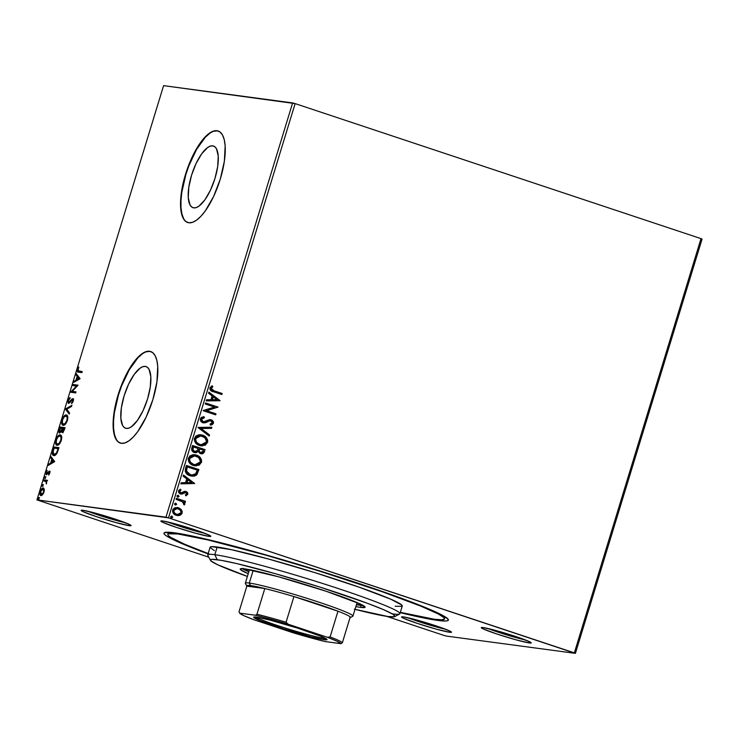 <?xml version="1.0" encoding="UTF-8"?>
<svg xmlns="http://www.w3.org/2000/svg" width="739" height="739" viewBox="0 0 739 739"><rect width="100%" height="100%" fill="white"/><g stroke="black" fill="none" stroke-linecap="round" stroke-linejoin="round"><path stroke-width="1.11" d="M437.904 620.437L437.516 619.624L437.904 620.437L445.839 621L447.806 620.64L448.407 619.855L445.506 617.047L437.248 612.686L406.145 600.031L359.819 583.81L305.327 566.49L250.964 550.721L204.999 538.888L174.45 532.801A148.705 9.441 17 0 1 330.407 574.268A148.705 9.441 17 0 1 448.268 619.439A148.705 9.441 17 0 1 437.904 620.437A148.705 9.441 17 0 1 400.224 612.659L437.904 620.437M449.663 632.27L448.859 630.598L449.663 632.27L451.501 632.168L449.543 630.912L435.945 625.841L416.814 620.021L403.374 616.88A26.124 1.663 17 0 1 430.772 624.159A26.124 1.663 17 0 1 451.483 632.094A26.124 1.663 17 0 1 449.663 632.27A26.124 1.663 17 0 1 420.703 624.492A26.124 1.663 17 0 1 401.619 616.853A26.124 1.663 17 0 1 403.374 616.88L401.536 616.982L403.494 618.238L417.092 623.31L436.222 629.129L449.663 632.27M129.242 525.688L128.447 524.016L129.242 525.688L131.08 525.586L129.122 524.321L115.524 519.249L96.403 513.439L82.953 510.289A26.124 1.663 17 0 1 110.36 517.577A26.124 1.663 17 0 1 131.062 525.512A26.124 1.663 17 0 1 129.242 525.688A26.124 1.663 17 0 1 100.282 517.91A26.124 1.663 17 0 1 81.198 510.27A26.124 1.663 17 0 1 82.953 510.289L81.114 510.39L83.073 511.656L96.68 516.727L115.801 522.538L129.242 525.688M208.98 536.366L208.186 534.694L208.98 536.366L210.818 536.265L208.86 535.008L195.262 529.928L176.131 524.117L162.691 520.967A26.124 1.663 17 0 1 190.089 528.256A26.124 1.663 17 0 1 210.8 536.191A26.124 1.663 17 0 1 208.98 536.366A26.124 1.663 17 0 1 180.02 528.588A26.124 1.663 17 0 1 160.936 520.949A26.124 1.663 17 0 1 162.691 520.967L160.853 521.078L162.811 522.334L176.409 527.406L195.539 533.216L208.98 536.366M529.392 642.958L528.597 641.276L529.392 642.958L531.239 642.847L529.281 641.591L515.674 636.519L496.553 630.709L483.112 627.559A26.124 1.663 17 0 1 510.51 634.838A26.124 1.663 17 0 1 531.221 642.773A26.124 1.663 17 0 1 529.392 642.958A26.124 1.663 17 0 1 500.442 635.17A26.124 1.663 17 0 1 481.357 627.531A26.124 1.663 17 0 1 483.112 627.559L481.265 627.66L483.232 628.917L496.83 633.997L515.951 639.808L529.392 642.958M145.306 366.396A32.498 11.648 108.4 0 1 146.082 366.581A32.498 11.648 108.4 0 1 147.218 400.039A32.498 11.648 108.4 0 1 126.351 428.426L124.244 427.521L122.582 425.461L120.836 418.228L121.372 407.826L124.106 395.845L128.623 384.095L134.239 374.377L140.105 368.161L142.839 366.692L145.306 366.396L147.412 367.301L149.075 369.361L150.821 376.594L150.285 386.996L147.551 398.977L143.024 410.727L137.408 420.454L131.551 426.662L128.817 428.13L126.351 428.426A32.498 11.648 108.4 0 1 125.575 428.241A32.498 11.648 108.4 0 1 124.438 394.783A32.498 11.648 108.4 0 1 145.306 366.396L146.812 366.904L145.306 366.396M212.74 145.851A32.498 11.648 108.4 0 1 213.516 146.036A32.498 11.648 108.4 0 1 214.643 179.485A32.498 11.648 108.4 0 1 193.775 207.871L191.669 206.975L190.006 204.915L188.26 197.683L188.796 187.281L191.53 175.291L196.057 163.55L201.673 153.823L207.53 147.615L210.264 146.146L212.74 145.851L214.837 146.756L216.499 148.816L218.245 156.049L217.709 166.451L214.975 178.432L210.458 190.182L204.842 199.899L198.985 206.116L196.241 207.585L193.775 207.871A32.498 11.648 108.4 0 1 192.999 207.696A32.498 11.648 108.4 0 1 191.863 174.238A32.498 11.648 108.4 0 1 212.74 145.851L214.236 146.35L212.74 145.851M218.31 131.052A48.229 17.283 -71.6 0 0 217.331 130.84L216.97 130.72A48.229 17.283 108.4 0 1 218.125 130.988A48.229 17.283 108.4 0 1 219.806 180.639A48.229 17.283 108.4 0 1 188.824 222.772L192.491 222.347L196.556 220.157L200.86 216.315L205.248 210.938L213.589 196.509L220.296 179.078L224.36 161.287L225.155 145.851L224.268 139.773L222.559 135.117L220.093 132.059L216.97 130.72L213.303 131.145L209.239 133.334L204.934 137.186L200.546 142.553L192.214 156.982L185.498 174.413L181.443 192.205L180.649 207.641L181.535 213.719L183.244 218.374L185.701 221.432L188.824 222.772A48.229 17.283 108.4 0 1 187.678 222.513A48.229 17.283 108.4 0 1 185.988 172.852A48.229 17.283 108.4 0 1 216.97 130.72L217.331 130.84A48.229 17.283 -71.6 0 0 186.422 172.732A48.229 17.283 -71.6 0 0 187.863 222.568M150.876 351.598A48.229 17.283 -71.6 0 0 149.897 351.385L149.546 351.265A48.229 17.283 108.4 0 1 150.691 351.533A48.229 17.283 108.4 0 1 152.382 401.185A48.229 17.283 108.4 0 1 121.399 443.317L125.067 442.892L129.131 440.712L133.436 436.86L137.823 431.484L146.156 417.064L152.871 399.623L156.927 381.832L157.721 366.396L156.834 360.318L155.125 355.662L152.668 352.605L149.546 351.265L145.879 351.699L141.814 353.879L137.509 357.731L133.122 363.098L124.78 377.527L118.074 394.959L114.009 412.75L113.215 428.195L114.102 434.264L115.811 438.929L118.277 441.977L121.399 443.317A48.229 17.283 108.4 0 1 120.245 443.058A48.229 17.283 108.4 0 1 118.563 393.397A48.229 17.283 108.4 0 1 149.546 351.265L149.897 351.385A48.229 17.283 -71.6 0 0 118.997 393.277A48.229 17.283 -71.6 0 0 120.429 443.114M700.997 238.623L574.351 652.86L168.483 517.854L295.129 103.608L700.997 238.623L702.05 239.113L575.404 653.359L702.05 239.113L700.997 238.623L295.129 103.608L168.483 517.854L575.404 653.359L446.374 636.076L575.404 653.359L574.351 652.86L700.997 238.623M177.203 507.444L181.452 509.808L178.524 507.73L175.152 507.628L173.046 509.134L172.603 511.767L173.998 514.011L175.808 515.157L177.979 515.637L180.519 515.055L181.951 513.513L182.182 511.36L181.157 509.771L181.812 513.06L181.452 509.808L178.524 507.73L177.342 507.462L172.677 509.965C172.446 512.69 173.619 514.473 176.215 515.305L179.753 515.379L182.108 513.097L179.753 515.379L177.258 515.563M176.418 498.308L176.104 499.342L182.81 501.938L183.725 503.074L183.448 504.09L184.602 504.608L184.861 503.564L183.872 501.929L185.212 502.372L185.526 501.338L176.418 498.308L176.104 499.342L182.237 501.559L184.27 504.903L184.824 504.22L183.872 501.929L185.212 502.372L185.526 501.338L176.418 498.308M187.872 494.234L187.53 492.47L185.72 491.38L184.14 491.463L181.683 492.968L180.251 492.673L179.605 491.463L181.046 490.077L180.39 489.2L178.626 490.594L178.626 492.423L180.02 493.791L181.979 494.095L185.812 492.525L186.773 493.698L185.369 494.936L185.969 495.795L187.872 494.234L185.683 495.758L187.872 494.234L186.089 491.472L184.584 491.343L180.741 492.922L179.66 491.176L181.046 490.077L180.39 489.2L178.505 490.918L180.473 493.966L181.979 494.095L185.812 492.525L186.736 493.929L185.369 494.936L185.969 495.795L187.872 494.234M185.517 468.554L185.249 471.343L186.163 473.191L188.417 475.038L191.789 476.147L194.505 476.055L196.556 475.001L198.93 469.579L186.468 465.441L185.517 468.554C184.87 472.286 186.376 474.678 190.015 475.722L191.881 476.165L196.879 474.66L198.93 469.579L186.468 465.441L185.517 468.554M194.32 452.499L198.154 451.446L200.417 453.58C202.394 454.217 203.733 453.534 204.454 451.52L205.036 449.617L192.574 445.469L191.752 450.153L193.11 451.898L194.828 452.637L196.398 452.628L198.154 451.446L200.047 453.441L202.911 453.58L204.047 452.517L205.036 449.617L192.574 445.469L191.752 448.157C191.41 450.356 192.269 451.806 194.32 452.499L195.087 452.684M198.098 427.401L209.192 436.019L209.534 434.901L201.082 428.491L211.53 428.371L211.871 427.244L198.043 427.576L209.192 436.019L209.534 434.901L201.082 428.491L211.53 428.371L211.871 427.244L198.098 427.401M205.257 403.993L214.522 407.078L203.207 410.708L215.668 414.856L215.982 413.822L206.689 410.727L218.033 407.106L205.571 402.958L205.257 403.993L214.522 407.078L203.271 410.468L215.668 414.856L215.982 413.822L206.689 410.727L218.033 407.106L205.571 402.958L205.257 403.993M213.894 390.755L211.086 388.788L212.85 386.626L212.056 385.776L209.839 387.836L210.439 390.266L221.876 394.543L222.19 393.508L213.608 390.709L222.19 393.508L213.894 390.755L211.123 388.252L212.85 386.626L212.056 385.776L209.839 387.836C209.867 390.1 211.068 391.402 213.46 391.744L221.876 394.543L222.19 393.508L221.598 394.45L221.894 393.471L213.894 390.755M220.028 400.566L208.888 392.123L208.546 393.24L212.111 395.947L210.966 399.725L206.55 399.771L206.199 400.898L219.982 400.741L208.888 392.123L208.546 393.24L212.111 395.947L210.966 399.725L206.55 399.771L206.199 400.898L220.028 400.566M210.421 419.66L211.289 419.844L209.229 419.743L204.546 421.775L202.717 421.59L201.645 420.722L201.341 419.299L203.225 421.71L201.396 419.096L202.56 418.006L204.112 417.683L201.682 419.133L204.407 417.72L204.029 416.667L200.38 418.782L200.269 419.438L200.879 421.276L203.484 422.884L205.895 422.625L209.664 420.842L211.299 421.008L212.25 422.459L211.576 423.549L210.042 424.038L210.56 425.101L212.269 424.574L213.46 423.207L213.469 421.914L212.25 420.315L209.229 419.743L203.548 421.793L202.163 421.036L201.608 419.549L202.144 418.45L204.407 417.72L204.029 416.667L201.396 417.415L200.38 418.782C200.186 420.777 201.026 422.098 202.892 422.736L203.336 422.865M200.722 434.726L202.541 435.132L199.059 434.726L195.78 436.084L194.255 439.4L195.539 442.827L200.01 445.654L205.248 445.22L207.668 442.125L207.604 439.936L206.467 437.765L202.246 435.095C205.83 436.204 207.511 438.633 207.29 442.393L207.585 442.43C207.798 438.67 206.116 436.241 202.541 435.132L200.869 434.744L194.459 438.153C194.2 441.922 195.863 444.361 199.438 445.478L201.174 445.885L207.585 442.43L201.026 445.866M194.625 454.688L196.435 455.104L192.953 454.697L189.683 456.046L188.149 459.362L189.433 462.799L193.904 465.616L199.142 465.191L201.562 462.087L201.498 459.907L200.361 457.727L196.14 455.058C199.724 456.166 201.405 458.596 201.193 462.355L201.479 462.392C201.692 458.642 200.01 456.203 196.435 455.104L194.763 454.707L188.353 458.115C188.094 461.884 189.757 464.332 193.341 465.45L195.068 465.856L201.479 462.392L194.93 465.829M194.671 483.528L183.521 475.075L183.18 476.202L186.755 478.909L185.6 482.678L181.184 482.733L180.843 483.851L194.671 483.528L183.521 475.075L183.18 476.202L186.755 478.909L185.6 482.678L181.184 482.733L180.843 483.851L194.671 483.528M177.896 495.259L176.981 496.248L178.145 497.125L179.106 496.34L178.034 495.269M175.476 503.176L174.561 504.174L175.725 505.042L176.686 504.257L175.614 503.185M171.522 516.09L170.617 517.078L171.781 517.947L172.741 517.161L171.67 516.099M36.95 499.887L163.596 85.641L292.626 102.924L165.979 517.171L36.95 499.887L168.483 517.854L165.979 517.171L292.626 102.924L295.129 103.608L163.596 85.641L36.95 499.887L208.804 557.197L36.95 499.887M44.266 489.19L42.908 488.017L40.876 489.902L39.86 493.227L40.349 495.278L42.123 495.167L43.73 492.876L44.349 489.754L43.259 488.008C42.206 487.842 41.19 489.015 40.183 491.546C39.629 494.123 39.878 495.472 40.941 495.583L42.566 494.751L44.026 492.054L44.266 489.19M43.832 479.842L43.518 480.877L46.188 481.579L46.372 483.943L46.677 481.301L47.536 480.341L43.832 479.842L47.499 480.479L43.832 479.842L43.518 480.877L45.984 481.375L46.372 483.943L46.677 481.301L47.536 480.341L43.832 479.842M49.125 472.129L49.744 473.339L48.654 475.112L49.91 472.748L49.587 471.149L46.612 473.745L47.167 470.438L45.883 472.988L46.234 474.761L49.125 472.129L48.654 475.112L49.79 473.191L49.421 471.094L46.659 473.764L47.425 474.022L46.714 473.782L46.502 472.443L47.167 470.438L46.012 472.498L46.418 474.817L48.709 472.332L49.883 472.387L49.208 472.156M52.931 450.088L52.571 454.513L53.402 455.446L54.898 455.4L56.968 453.256L58.954 447.649L53.882 446.975L52.931 450.088L53.43 450.254L52.931 450.088C52.016 453.7 52.321 455.52 53.827 455.566C54.825 455.861 55.933 454.956 57.171 452.85L58.954 447.649L53.882 446.975L52.931 450.088M59.988 427.003L58.871 431.049L59.637 433.054L61.577 431.105L61.993 432.398L63.157 432.149L65.06 427.687L59.988 427.003L65.014 427.826L59.988 427.003L59.166 429.692C58.649 431.807 58.806 432.925 59.637 433.054L61.577 431.105L62.279 432.509L65.06 427.687L59.988 427.003M65.512 408.935L69.217 414.089L69.558 412.962L66.713 409.184L71.554 406.441L71.905 405.314L65.512 408.935L66.224 409.175L71.665 406.09L65.457 409.11L69.217 414.089L69.558 412.962L66.713 409.184L71.554 406.441L71.905 405.314L65.512 408.935M72.662 385.527L76.44 386.035L70.611 392.243L75.692 392.917L76.006 391.892L72.219 391.384L78.057 385.176L72.985 384.492L72.662 385.527L76.44 386.035L70.611 392.243L75.692 392.917L76.006 391.892L72.219 391.384L78.057 385.176L72.985 384.492L72.662 385.527M78.842 371.126L77.965 369.518L78.805 367.006L77.447 369.463L77.937 369.62L77.447 369.463C77.078 371.541 77.419 372.438 78.473 372.151L81.9 372.613L82.214 371.578L77.946 370.729L78.805 367.006L77.336 369.833L77.429 371.735L81.9 372.613L82.214 371.578L79.359 371.329M80.052 378.636L76.302 373.657L75.951 374.775L77.161 376.373L76.006 380.142L73.955 381.306L73.614 382.433L80.006 378.811L76.302 373.657L75.951 374.775L77.161 376.373L76.006 380.142L73.955 381.306L73.614 382.433L80.052 378.636M69.383 402.579L68.81 402.395L68.524 400.399L70.011 397.536L67.988 400.399L68.265 403.346L69.595 402.875L72.551 399.67L72.856 400.806L71.646 403.67L73.503 400.132L73.216 398.82L72.404 398.709L68.736 402.376L68.524 400.399L70.011 398.404L70.011 397.536L69.484 397.952L67.988 400.399L68.487 403.42L71.701 400.205L73.337 399.919L72.671 399.707M66.288 414.948L64.173 415.965L62.058 419.78L61.651 423.041L62.935 425.23L65.291 424.269L67.323 420.713L67.757 416.75L66.288 414.948C64.856 414.708 63.452 416.316 62.058 419.78C61.319 423.318 61.688 425.156 63.157 425.285C64.598 425.544 66.02 423.918 67.415 420.408C68.136 416.888 67.757 415.069 66.288 414.948L66.547 415.013M60.182 434.92L58.067 435.936L56.053 439.437L55.545 443.003L56.829 445.201L59.185 444.241L61.319 440.379L61.651 436.712L60.182 434.92C58.75 434.68 57.346 436.287 55.961 439.742C55.222 443.28 55.582 445.118 57.051 445.248C58.492 445.506 59.914 443.89 61.319 440.379C62.03 436.851 61.651 435.031 60.182 434.92L60.441 434.975M54.695 461.589L50.936 456.61L50.594 457.737L51.795 459.335L50.64 463.104L48.598 464.268L48.247 465.385L54.695 461.589L50.936 456.61L50.594 457.737L51.795 459.335L50.64 463.104L48.598 464.268L48.247 465.385L54.695 461.589M45.19 476.618L44.451 478.087L45.199 477.902L45.19 476.618L44.506 477.431L44.663 478.345L45.347 477.542L45.19 476.618L45.347 477.542M42.77 484.544L42.031 486.013L42.779 485.828L42.77 484.544L42.243 486.262L42.77 484.544L42.927 485.458M38.825 497.449L38.086 498.917L38.825 498.733L38.825 497.449L38.132 498.252L38.299 499.167L38.825 497.449L38.982 498.363M386.589 616.335L443.871 635.392L386.589 616.335M446.374 636.076L443.871 635.392L446.374 636.076M174.45 532.801L164.548 532.607L163.947 533.392L164.714 534.593L166.848 536.2L181.147 543.267L208.056 553.899A148.705 9.441 17 0 1 164.437 532.662A148.705 9.441 17 0 1 174.45 532.801M204.805 533.309A24.11 1.533 17 0 1 167.513 521.91A24.11 1.533 -163 0 0 204.805 533.309M445.488 629.222A24.11 1.533 17 0 1 408.196 617.822A24.11 1.533 -163 0 0 445.488 629.222M525.217 639.9A24.11 1.533 17 0 1 487.934 628.501A24.11 1.533 -163 0 0 525.217 639.9M125.067 522.63A24.11 1.533 17 0 1 87.775 511.231A24.11 1.533 -163 0 0 125.067 522.63M149.897 351.385L146.239 351.81M142.174 353.999L137.86 357.842L129.177 369.906L121.51 386.146L118.434 395.079L114.369 412.87L113.547 421.045L113.575 428.306L114.462 434.384L116.171 439.04M217.331 130.84L213.663 131.265M209.599 133.445L205.294 137.297L196.611 149.352L188.935 165.601L185.858 174.533L181.794 192.325L180.972 200.5L181 207.761L181.886 213.839L183.595 218.495M78.316 372.133L77.937 370.71M77.974 370.442L78.288 372.114M74.565 381.897L73.955 381.306L74.667 381.546L76.884 379.846L74.565 381.897M77.761 376.955L75.951 374.775L76.662 375.015L76.856 374.396L77.761 376.955M79.516 378.793L77.54 376.881L79.516 378.793L76.662 379.772L79.516 378.793L76.662 379.772L77.54 376.881L79.516 378.793M73.42 385.629L73.697 384.733L72.985 384.492L78.011 385.315L73.697 384.733L73.42 385.629M72.93 391.615L75.96 392.021L72.93 391.615M71.369 392.344L70.685 392.003L71.397 392.243L72.228 391.384L71.369 392.344M77.142 386.266L76.44 386.035L77.142 386.266M72.228 399.734L72.625 399.291L71.914 399.06L70.75 400.52L71.323 400.704L70.75 400.52L69.411 402.118L70.085 402.339L68.727 402.367L69.438 402.607M68.81 402.395L70.131 402.358M72.551 399.67L73.272 401.268L71.581 402.82L72.274 403.051L71.581 402.82L71.646 403.67L73.3 401.185L73.069 398.709L71.914 399.06L73.558 398.866M70.196 398.182L69.66 398.755M73.346 398.875L71.96 400.085M69.965 402.478L69.448 402.607M69.374 413.591L65.457 409.11L66.224 409.175L69.374 413.591M63.258 425.285L62.335 423.013M62.556 419.937L62.058 419.78L62.556 419.937M64.69 416.417L66.889 415.179M67 415.189L64.589 416.528M62.335 422.329L63.434 425.387M65.882 423.687L64.57 424.482L63.526 424.158M66.87 416.26L67.896 417.868M63.757 424.343L63.471 424.251C62.279 424.158 61.984 422.68 62.593 419.807C63.711 417.055 64.838 415.78 65.974 415.983C67.157 416.075 67.461 417.544 66.889 420.389L67.378 420.546L66.889 420.389C65.753 423.17 64.616 424.454 63.471 424.251L65.531 424.01M63.471 424.251L62.288 422.745L62.667 419.567L64.284 416.787L66.325 416.085L67.184 417.627L66.889 420.389L65.171 423.456L63.221 424.186L63.933 424.426M65.974 415.983L67.84 417.544M62.991 432.749L62.298 431.345L61.577 431.105L62.704 432.638M59.665 429.858L59.166 429.692L59.665 429.858M60.422 428.14L60.7 427.244L60.422 428.14M62.15 430.56L61.725 431.428M64.219 428.648L63.896 429.719L64.385 429.886L62.584 431.474L63.295 431.715L62.409 431.419L62.593 428.435L64.718 428.814L64.219 428.648L62.584 431.474L62.593 428.435L64.219 428.648M63.129 431.659L62.584 431.474M61.854 431.197L61.355 430.523L59.951 432.019L60.192 428.112L62.566 428.528L62.076 428.361L62.409 429.045L61.919 428.888L61.355 430.523L62.094 430.689M59.951 432.019L60.663 432.26L59.462 431.225L60.192 428.112L62.076 428.361L61.014 431.188L59.859 431.992L60.515 432.204M57.152 445.257L56.238 442.975M56.45 439.908L55.961 439.742L56.45 439.908M58.584 436.379L60.783 435.142M60.894 435.151L58.492 436.49M56.229 442.291L57.328 445.358M59.785 443.649L58.464 444.444L57.42 444.13M60.764 436.222L61.79 437.83M57.651 444.305L57.365 444.213C56.173 444.121 55.887 442.643 56.487 439.779C57.605 437.017 58.732 435.742 59.868 435.945C61.051 436.047 61.355 437.506 60.783 440.352L61.272 440.518L60.783 440.352C59.656 443.132 58.51 444.416 57.365 444.213L59.425 443.982M57.365 444.213L56.182 442.707L56.561 439.539L58.178 436.749L60.053 435.992L60.986 437.1L60.857 440.111L59.074 443.418L57.125 444.148L57.836 444.388M59.868 435.945L61.743 437.516M54.316 448.102L54.594 447.206L53.882 446.975L58.917 447.788L54.594 447.206L54.316 448.102M53.042 453.192L53.919 455.575L53.042 453.321M56.506 454.079L54.566 454.697M54.39 454.614L53.032 451.963L54.086 448.074L58.612 448.776L58.122 448.61L58.409 449.46L57.91 449.294L56.866 452.24L57.374 452.416L54.15 454.531L56.266 454.291M54.15 454.531L52.986 452.748L54.086 448.074L58.122 448.61L56.524 452.887L55.083 454.365L53.882 454.467L54.594 454.707M49.199 464.849L48.598 464.268L49.31 464.498L51.518 462.808L49.199 464.849M52.404 459.917L50.594 457.737L51.305 457.968L51.49 457.349L52.404 459.917M54.159 461.746L52.183 459.843L54.159 461.746L51.296 462.734L54.159 461.746L51.296 462.734L52.183 459.843L54.159 461.746M46.714 473.782L47.85 473.819M47.721 473.773L47.139 473.579L47.721 473.773M48.404 472.72L47.859 472.535L48.404 472.72M48.571 472.775L49.458 471.593L48.746 471.353L50.132 471.334M49.975 471.334L48.792 472.424M46.594 473.228L46.529 473.69M45.375 478.576L45.218 477.662L44.506 477.431L44.663 478.345M44.506 477.431L45.218 477.662L45.901 476.858M45.559 477.034L45.144 478.041M46.594 483.555L46.132 483.398L46.594 483.555M46.825 481.726L45.984 481.375M46.261 481.431L45.476 481.283M44.266 480.978L44.543 480.082L44.266 480.978M42.954 486.493L42.086 485.347L42.243 486.262M42.086 485.347L42.797 485.578L43.481 484.775M43.139 484.95L42.723 485.957M41.144 495.592L40.562 493.938M42.225 489.218L43.767 488.239L42.086 489.384M40.571 493.467L41.338 495.721M42.807 494.53L41.846 494.76M41.689 494.696L40.645 491.601L42.936 489.042L43.998 492.137L41.255 494.548L42.705 494.594M41.255 494.548L40.451 493.587L40.756 491.278L41.79 489.56L43.176 489.107L43.666 491.666L42.4 494.021L41.088 494.511L41.8 494.742M42.936 489.042L43.647 489.273M39.01 499.407L38.844 498.492L38.132 498.252L38.299 499.167M38.132 498.252L38.844 498.492L39.536 497.689M39.185 497.864L38.779 498.862M76.662 379.772L77.54 376.881L78.805 378.553L76.662 379.772M51.296 462.734L52.183 459.843L53.448 461.515L51.296 462.734M211.881 385.86L212.85 386.626L210.837 388.215L213.608 390.709L211.474 389.804L210.8 388.751L212.564 386.58L211.881 385.86M208.841 392.261L219.742 400.529L208.841 392.261M212.971 396.778L212.084 399.67L212.971 396.778M216.998 399.651L212.37 399.707L213.257 396.815L216.998 399.651L212.37 399.707L213.257 396.815L216.998 399.651M205.553 403.014L218.033 407.106L206.393 410.69L215.982 413.822L215.391 414.764L215.686 413.785L206.393 410.69L217.737 407.069L205.553 403.014M204.546 421.775L203.225 421.71M202.929 421.673L203.585 421.793M211.289 419.844L213.174 423.17L211.289 419.844L210.569 419.678M210.735 420.851L208.934 420.944L211.021 420.888L212.185 422.773L210.042 424.038L210.56 425.101L213.46 423.207L210.273 425.064L212.989 423.604L212.749 421.018M210.412 420.768L211.021 420.888M202.892 422.736L207.594 421.84L208.934 420.944L207.594 421.84L202.597 422.699M203.188 422.847L210.282 420.75M203.798 422.902L204.407 422.874M211.982 424.537L212.989 423.604M211.493 420.001L209.978 419.604M211.576 427.244L211.53 428.371L200.786 428.454L209.534 434.901L208.943 435.834L209.248 434.855L200.786 428.454L211.243 428.324L211.576 427.244M204.943 445.192L207.188 442.689L207.086 439.225L204.38 436.121L201.11 434.791M206.855 438.744L206.541 438.218M205.71 437.211L205.202 436.74M200.297 445.756L202.68 445.866M200.731 435.834L195.456 438.504C195.235 441.553 196.574 443.52 199.465 444.407L199.761 444.453C196.86 443.557 195.53 441.589 195.752 438.541L200.879 435.853L202.227 436.167C205.1 437.054 206.458 439.021 206.292 442.051L201.119 444.767L198.579 444.056L196.306 442.291L195.327 440.019L195.881 437.599L198.228 435.982L201.026 435.89M201.322 444.776L199.927 444.545M199.465 444.407L200.971 444.749M200.417 453.58L200.906 453.728M200.74 453.7L202.911 453.386L204.167 451.474L201.054 453.746M194.542 452.601L196.509 452.462L197.867 451.4L194.948 452.656M202.006 453.718L202.625 453.534M194.717 451.529L192.833 450.153L192.888 448.074C192.362 449.709 192.851 450.827 194.348 451.427L194.634 451.464C193.138 450.864 192.648 449.746 193.175 448.111L193.248 446.892L198.172 448.471L197.359 450.587L194.634 451.464L192.962 449.691L193.535 446.929L198.172 448.471L197.11 450.901L195.004 451.566M200.786 452.601L198.967 451.335L198.994 449.386C198.514 450.929 198.985 451.963 200.426 452.499L200.712 452.545C199.281 452.009 198.8 450.966 199.29 449.423L199.447 448.896L203.437 450.227L203.114 451.298L200.712 452.545L199.253 451.381L199.447 448.896L203.437 450.227L202.643 452.213L201.082 452.637M198.846 465.154L201.193 462.355L200.98 459.187L198.283 456.092L195.004 454.762M200.749 458.707L200.435 458.18M194.2 465.718L196.574 465.838M194.634 455.797L189.35 458.466C189.129 461.515 190.468 463.482 193.369 464.378L193.655 464.415C190.764 463.529 189.424 461.552 189.646 458.513L194.782 455.815L196.121 456.139C199.003 457.025 200.352 458.984 200.186 462.014L195.013 464.739L192.482 464.018L190.2 462.254L189.221 459.981L189.775 457.561L192.122 455.945L194.92 455.852M195.225 464.739L193.821 464.508M193.369 464.378L194.865 464.711M192.223 476.184L194.218 476.018L196.426 474.798L198.643 469.542L186.45 465.487L198.93 469.579L196.879 474.66L191.743 476.147M192.112 475.057L188.768 474.105L186.718 472.221L186.265 470.466L187.143 466.854L197.341 470.189L195.872 473.727L191.798 475.038L190.043 474.65L191.66 475.02M190.339 474.687L186.274 470.835L190.339 474.687L187.004 472.258L186.57 470.872L187.096 468.009L186.274 470.835L187.143 466.854L186.801 467.972L187.429 466.891L197.341 470.189L195.327 474.272L193.248 475.066L190.339 474.687M183.475 475.223L194.375 483.482L183.475 475.223M187.604 479.731L186.718 482.622L187.604 479.731M191.641 482.604L187.013 482.659L187.891 479.777L191.641 482.604L187.013 482.659L187.891 479.777L191.641 482.604M184.916 492.497L185.812 492.525M180.926 494.086L184.621 492.46L181.979 494.095L180.177 493.929M180.473 493.966L181.979 494.095M180.177 489.264L181.046 490.077L179.365 491.13L180.445 492.885L181.388 492.922L179.956 492.636L179.337 491.712L180.759 490.031L180.177 489.264M181.683 492.968L180.741 492.922M185.304 491.315L184.584 491.343M186.089 491.472L187.586 494.197L187.078 492.239L185.055 491.278M181.157 492.968L180.445 492.885M184.621 492.46L185.304 492.433M178.302 495.333L177 495.851L178.044 497.116M177.776 497.051L178.783 496.497L177.48 497.014M177.859 497.088L178.82 496.294L177.822 495.25M176.399 498.363L185.526 501.338L184.935 502.28L185.24 501.301L176.399 498.363M183.577 501.892L184.824 504.22L183.974 504.866L184.574 503.527L183.577 501.892M175.882 503.25L174.58 503.767L175.623 505.033M175.355 504.968L176.362 504.414L175.06 504.931M175.439 505.005L176.399 504.22L175.402 503.167M177.683 515.6L180.584 514.787L181.97 512.192L180.556 509.069L177.406 507.481M180.556 509.069L179.854 508.487M176.233 514.233L176.519 514.27C174.58 513.679 173.674 512.367 173.804 510.335L173.508 510.298C173.379 512.33 174.284 513.642 176.233 514.233L174.099 512.82L173.508 510.298L175.088 508.691L178.201 508.765C180.15 509.365 181.083 510.686 180.99 512.727L177.452 514.492L176.233 514.233L177.305 514.473M176.667 508.478L173.804 510.335L177.295 508.552M177.489 514.483L176.538 514.326M171.928 516.155L170.626 516.672L171.67 517.937M171.402 517.882L172.418 517.328L171.115 517.845M171.485 517.91L172.455 517.124L171.457 516.071M172.436 516.921L171.984 516.284M199.761 444.453L196.592 442.328L195.586 439.548L196.814 436.897L200.389 435.807L204.712 437.58L206.44 441.044L205.858 442.957L204.389 444.25L202.56 444.795L199.761 444.453M193.655 464.415L190.496 462.291L189.48 459.51L190.717 456.859L194.283 455.769L198.615 457.543L200.334 461.007L199.752 462.928L198.283 464.212L196.463 464.757L193.655 464.415M176.519 514.27L174.395 512.857L173.72 510.667L175.078 508.857L177.591 508.598L180.344 510.196L181.064 512.386L179.669 514.178L176.519 514.27M394.598 616.649L399.605 613.998A100.476 6.383 -163 0 0 326.195 584.614A100.476 6.383 -163 0 0 214.827 554.684L217.211 559.709A96.458 6.124 17 0 1 324.135 588.438A96.458 6.124 17 0 1 394.598 616.649A96.458 6.124 17 0 1 388.104 616.548L394.524 616.677L394.912 616.169L393.037 614.349L383.763 609.758L367.505 603.31L320.116 587.154L275.351 573.704L237.034 563.654L221.035 560.301L212.065 559.34L210.791 559.58L210.901 560.864L217.635 564.735L247.399 576.438A96.458 6.124 17 0 1 210.495 560.356A96.458 6.124 17 0 1 217.211 559.709L214.827 554.684A100.476 6.383 17 0 1 323.211 583.662A100.476 6.383 17 0 1 399.919 613.666A100.476 6.383 17 0 1 392.834 613.897M362.516 605.112A63.295 4.018 17 0 1 359.32 604.862A63.295 4.018 17 0 1 356.512 604.419L359.32 604.862L359.671 603.708L359.32 604.862L362.692 605.102M243.029 568.319L248.895 571.524A63.295 4.018 17 0 1 243.537 568.734M242.346 568.642A65.309 4.148 -163 0 0 248.821 571.774L242.05 568.457M356.438 604.678A65.309 4.148 -163 0 0 361.094 605.453L360.512 607.375A65.309 4.148 17 0 1 355.847 606.59L360.512 607.375L361.094 605.453A65.309 4.148 -163 0 0 363.551 605.694L356.438 604.678M248.239 573.695A65.309 4.148 17 0 1 240.203 569.039A65.309 4.148 17 0 1 244.803 568.882L278.409 576.753L326.213 591.283L360.226 603.966L365.121 607.116L360.512 607.375A65.309 4.148 17 0 0 365.112 607.227L365.112 607.227A65.309 4.148 17 0 0 315.257 587.717A65.309 4.148 17 0 0 244.803 568.882L240.461 568.799L240.535 569.667L248.239 573.695M208.906 553.853L184.519 544.172L170.617 537.29L168.538 535.729L167.79 534.556L168.381 533.798L178.007 533.992A144.687 9.191 17 0 1 334.083 575.709A144.687 9.191 17 0 1 444.536 618.922A144.687 9.191 17 0 1 434.347 619.254A144.687 9.191 17 0 1 400.326 612.317L434.347 619.254L442.061 619.799L444.564 618.691L443.816 617.518L438.366 614.017L420.777 606.119L382.368 591.791L318.915 570.933L265.209 554.98L207.742 539.904L178.007 533.992L178.201 533.364L178.007 533.992A144.687 9.191 17 0 0 167.818 534.325A144.687 9.191 17 0 0 208.158 553.566M399.919 613.666L402.256 605.998A100.476 6.383 -163 0 0 325.557 575.986A100.476 6.383 -163 0 0 217.174 547.017L214.827 554.684L217.174 547.017A100.476 6.383 -163 0 0 210.088 547.248L207.751 554.915A100.476 6.383 17 0 1 214.827 554.684A100.476 6.383 -163 0 0 207.825 555.368L210.495 560.356M354.369 609.176L388.104 616.548A96.458 6.124 17 0 1 355.006 609.333M395.18 606.229L401.868 606.368L401.757 605.019L390.654 599.153L359.089 587.163L315.026 572.67L268.867 559.118L231.529 549.696L211.807 546.638L210.079 547.414L214.384 550.657M323.627 638.21A37.172 2.365 -163 0 0 325.465 638.348A37.172 2.365 17 0 1 323.627 638.21L323.83 637.554L323.627 638.21A37.172 2.365 17 0 1 286.889 628.547A37.172 2.365 17 0 1 255.666 617.01A37.172 2.365 -163 0 0 286.889 628.547A37.172 2.365 -163 0 0 323.627 638.21L324.347 639.715L323.627 638.21M256.35 617.093A38.382 2.439 17 0 1 296.598 627.799A38.382 2.439 17 0 1 327.017 639.457A38.382 2.439 17 0 1 324.347 639.715L310.925 636.778L283.397 628.787L259.943 620.575L253.634 617.241L256.35 617.093L269.772 620.03L297.29 628.011L320.744 636.224L327.054 639.558L324.347 639.715A38.382 2.439 17 0 1 281.799 628.279A38.382 2.439 17 0 1 253.763 617.056A38.382 2.439 17 0 1 256.35 617.093M249.468 569.667L245.33 583.182A56.266 3.575 17 0 1 249.302 583.053A56.266 3.575 -163 0 0 245.376 583.441L246.706 585.935A54.252 3.446 17 0 1 250.493 585.565L249.302 583.053L253.163 570.416L249.302 583.053A56.266 3.575 17 0 1 309.992 599.283A56.266 3.575 17 0 1 352.946 616.086L357.085 602.562M349.88 617.712L350.24 616.963A54.252 3.446 17 0 1 350.268 617.592L352.771 616.271A56.266 3.575 -163 0 0 311.664 599.819A56.266 3.575 -163 0 0 249.302 583.053L250.493 585.565A54.252 3.446 17 0 1 264.802 588.54L256.941 614.238L255.592 615.254L239.648 613.121L239.011 611.837L246.863 586.138L264.802 588.54L250.493 585.565L247.232 585.399L246.863 586.138A54.252 3.446 17 0 1 246.706 585.935M293.928 596.558L337.972 611.208L293.928 596.558A54.252 3.446 17 0 1 337.972 611.208A54.252 3.446 17 0 1 350.24 616.963A54.252 3.446 -163 0 0 337.972 611.208L330.111 636.907L327.322 637.249L288.164 624.224L286.076 622.256L293.928 596.558L337.972 611.208L330.111 636.907A54.252 3.446 17 0 1 342.388 642.662L350.24 616.963L342.388 642.662A54.252 3.446 -163 0 0 330.111 636.907L327.322 637.249L288.164 624.224L262.687 617.028L255.592 615.254L239.648 613.121L243.584 615.541L253.366 619.559L292.524 632.584L310.047 637.646L325.095 641.544L341.039 643.678L342.388 642.662L341.039 643.678L337.104 641.267L327.322 637.249A53.051 3.372 17 0 1 341.039 643.678L325.095 641.544A53.051 3.372 17 0 1 292.524 632.584L253.366 619.559A53.051 3.372 17 0 1 239.658 613.13L239.011 611.837L246.863 586.138L264.802 588.54A54.252 3.446 17 0 1 293.928 596.558A54.252 3.446 -163 0 0 264.802 588.54L256.941 614.238A54.252 3.446 17 0 1 286.076 622.256L293.928 596.558M286.076 622.256A54.252 3.446 -163 0 0 256.941 614.238L255.592 615.254A53.051 3.372 17 0 1 288.164 624.224L286.076 622.256M444.536 618.913L445.174 616.834M167.818 534.315L168.455 532.237"/></g></svg>

